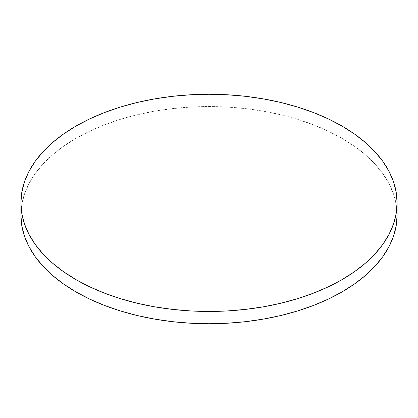 <?xml version="1.0" encoding="UTF-8"?>
<svg xmlns="http://www.w3.org/2000/svg" width="418" height="418" viewBox="0 0 418 418"><rect width="100%" height="100%" fill="white"/><g stroke="black" fill="none" stroke-linecap="round" stroke-linejoin="round"><path stroke-width="0.31" stroke-dasharray="2.09 1.57" d="M342.008 138.353L342.008 126.064L342.008 138.353A188.1 108.596 0 0 0 137.015 114.809A188.1 108.596 0 0 0 20.9 215.145L21.804 204.501L24.516 193.957L28.999 183.617L35.217 173.585L43.111 163.95L52.6 154.812L63.599 146.248L75.992 138.353L89.671 131.195L104.495 124.846L120.332 119.37L137.015 114.809L154.399 111.219L172.305 108.633L190.561 107.065L209 106.543L227.439 107.065L245.695 108.633L263.601 111.219L280.985 114.809L297.668 119.37L313.505 124.846L328.329 131.195L342.008 138.353A188.1 108.596 0 0 1 397.1 215.145L396.196 204.501L393.484 193.957L389.001 183.617L382.784 173.585L374.889 163.95L365.4 154.812L354.401 146.248L342.008 138.353"/><path stroke-width="0.63" d="M397.1 215.145L396.196 225.788L393.484 236.332L389.001 246.667L382.784 256.704L374.889 266.334L365.4 275.478L354.401 284.036L342.008 291.936L328.329 299.089L313.505 305.438L297.668 310.919L280.985 315.475L263.601 319.065L245.695 321.656L227.439 323.219L209 323.741L190.561 323.219L172.305 321.656L154.399 319.065L137.015 315.475L120.332 310.919L104.495 305.438L89.671 299.089L75.992 291.936L63.599 284.036L52.6 275.478L43.111 266.334L35.217 256.704L28.999 246.667L24.516 236.332L21.804 225.788L20.9 215.145A188.1 108.596 0 0 0 75.992 291.936A188.1 108.596 0 0 0 280.985 315.475A188.1 108.596 0 0 0 397.1 215.145L397.1 202.855A188.1 108.596 180 0 1 280.985 303.191A188.1 108.596 180 0 1 75.992 279.647L75.992 291.936L75.992 279.647A188.1 108.596 180 0 1 20.9 202.855A188.1 108.596 180 0 1 137.015 102.525A188.1 108.596 180 0 1 342.008 126.064A188.1 108.596 180 0 1 397.1 202.855L396.196 192.212L393.484 181.668L389.001 171.333L382.784 161.296L374.889 151.666L365.4 142.522L354.401 133.964L342.008 126.064L328.329 118.911L313.505 112.562L297.668 107.081L280.985 102.525L263.601 98.935L245.695 96.344L227.439 94.781L209 94.259L190.561 94.781L172.305 96.344L154.399 98.935L137.015 102.525L120.332 107.081L104.495 112.562L89.671 118.911L75.992 126.064L63.599 133.964L52.6 142.522L43.111 151.666L35.217 161.296L28.999 171.333L24.516 181.668L21.804 192.212L20.9 202.855L21.804 213.499L24.516 224.043L28.999 234.383L35.217 244.415L43.111 254.05L52.6 263.188L63.599 271.752L75.992 279.647L89.671 286.805L104.495 293.154L120.332 298.63L137.015 303.191L154.399 306.781L172.305 309.367L190.561 310.935L209 311.457L227.439 310.935L245.695 309.367L263.601 306.781L280.985 303.191L297.668 298.63L313.505 293.154L328.329 286.805L342.008 279.647L354.401 271.752L365.4 263.188L374.889 254.05L382.784 244.415L389.001 234.383L393.484 224.043L396.196 213.499L397.1 202.855M20.9 215.145L20.9 202.855"/></g></svg>
